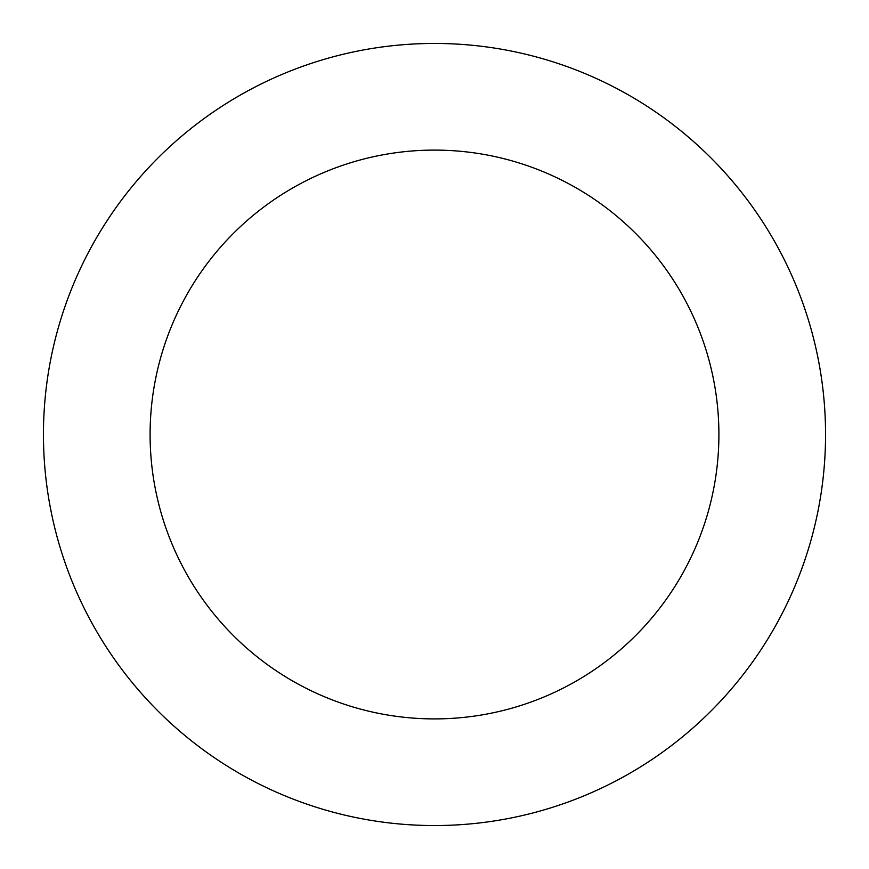 <?xml version="1.0" encoding="UTF-8"?>
<svg xmlns="http://www.w3.org/2000/svg" width="869" height="869" viewBox="0 0 869 869"><rect width="100%" height="100%" fill="white"/><g stroke="black" fill="none" stroke-linecap="round" stroke-linejoin="round"><path stroke-width="1.3" d="M718.902 434.5A284.402 284.402 0 0 0 434.5 150.098A284.402 284.402 0 0 0 150.098 434.5A284.402 284.402 0 0 0 434.5 718.902A284.402 284.402 0 0 0 718.902 434.5M825.55 434.5A391.05 391.05 0 0 0 434.5 43.45A391.05 391.05 0 0 0 43.45 434.5A391.05 391.05 0 0 0 434.5 825.55A391.05 391.05 0 0 0 825.55 434.5"/></g></svg>

